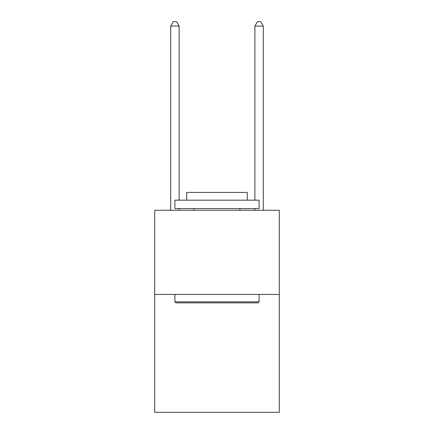 <?xml version="1.0" encoding="UTF-8"?>
<svg xmlns="http://www.w3.org/2000/svg" width="434" height="434" viewBox="0 0 434 434"><rect width="100%" height="100%" fill="white"/><g stroke="black" fill="none" stroke-linecap="round" stroke-linejoin="round"><path stroke-width="0.65" d="M279.295 294.447L279.295 412.3L154.705 412.3L154.705 210.268L279.295 210.268L279.295 294.447L154.705 294.447M175.922 302.867L174.907 301.852L259.093 301.852L258.078 302.867L175.922 302.867M259.093 200.166L259.093 208.58L174.907 208.58L174.907 200.166L259.093 200.166M186.696 200.166L186.696 192.419L247.304 192.419L247.304 200.166M259.093 294.447L259.093 301.852M174.907 294.447L174.907 301.852M239.899 208.58L239.899 210.268M194.101 208.58L194.101 210.268M179.117 200.166L179.117 26.078L170.703 26.078L170.703 210.268M179.117 208.58L179.117 210.268M170.703 26.078L173.226 21.7L176.595 21.7L179.117 26.078M263.297 210.268L263.297 26.078L254.883 26.078L254.883 200.166M254.883 210.268L254.883 208.58M254.883 26.078L257.405 21.7L260.774 21.7L263.297 26.078"/></g></svg>
